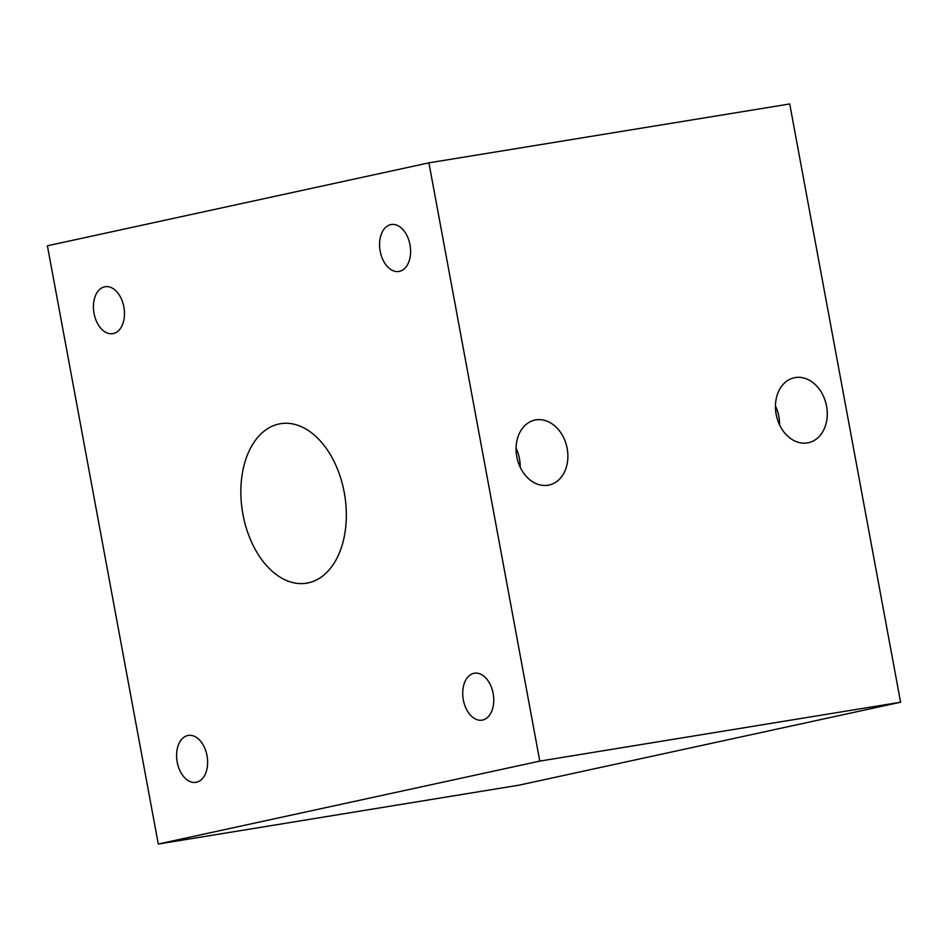 <?xml version="1.0" encoding="UTF-8"?>
<svg xmlns="http://www.w3.org/2000/svg" width="948" height="948" viewBox="0 0 948 948"><rect width="100%" height="100%" fill="white"/><g stroke="black" fill="none" stroke-linecap="round" stroke-linejoin="round"><path stroke-width="1.42" d="M539.791 761.102L158.28 844.04L47.4 245.781L428.911 162.843L539.791 761.102L900.6 702.219L519.089 785.157L158.28 844.04M308.313 582.854A80.793 51.785 -99.3 0 0 344.48 493.766A80.793 51.785 -99.3 0 0 280.584 423.697A80.793 51.785 -99.3 0 0 278.878 424.017A80.793 51.785 -99.3 0 0 242.712 513.117A80.793 51.785 -99.3 0 0 306.607 583.186A80.793 51.785 -99.3 0 0 308.313 582.854M104.612 286.817A23.771 15.239 80.7 0 1 105.121 286.723A23.771 15.239 80.7 0 1 123.927 307.342A23.771 15.239 80.7 0 1 113.274 333.566A23.771 15.239 80.7 0 1 112.776 333.66A23.771 15.239 80.7 0 1 93.971 313.041A23.771 15.239 80.7 0 1 104.612 286.817M187.775 735.518A23.771 15.239 80.7 0 1 188.285 735.423A23.771 15.239 80.7 0 1 207.079 756.042A23.771 15.239 80.7 0 1 196.437 782.254A23.771 15.239 80.7 0 1 195.94 782.349A23.771 15.239 80.7 0 1 177.134 761.73A23.771 15.239 80.7 0 1 187.775 735.518M390.754 224.617A23.771 15.239 80.7 0 1 391.251 224.522A23.771 15.239 80.7 0 1 410.057 245.141A23.771 15.239 80.7 0 1 399.416 271.365A23.771 15.239 80.7 0 1 398.907 271.46A23.771 15.239 80.7 0 1 380.112 250.841A23.771 15.239 80.7 0 1 390.754 224.617M473.905 673.317A23.771 15.239 80.7 0 1 474.415 673.222A23.771 15.239 80.7 0 1 493.209 693.841A23.771 15.239 80.7 0 1 482.568 720.053A23.771 15.239 80.7 0 1 482.07 720.148A23.771 15.239 80.7 0 1 463.264 699.529A23.771 15.239 80.7 0 1 473.905 673.317M428.911 162.843L789.72 103.96L900.6 702.219M535.928 419.881A33.251 25.501 -102.3 0 1 567.046 447.8A33.251 25.501 -102.3 0 1 549.046 485.056A33.251 25.501 -102.3 0 1 548.039 485.246A33.251 25.501 -102.3 0 1 516.921 457.327A33.251 25.501 -102.3 0 1 534.921 420.071A33.251 25.501 -102.3 0 1 535.928 419.881M795.301 377.565A33.251 25.501 -102.3 0 1 826.419 405.471A33.251 25.501 -102.3 0 1 808.419 442.728A33.251 25.501 -102.3 0 1 807.412 442.917A33.251 25.501 -102.3 0 1 776.294 415.011A33.251 25.501 -102.3 0 1 794.294 377.754A33.251 25.501 -102.3 0 1 795.301 377.565M516.091 448.286A33.251 25.501 -102.3 0 1 520.203 467.21M775.452 405.969A33.251 25.501 -102.3 0 1 779.564 424.882"/></g></svg>
